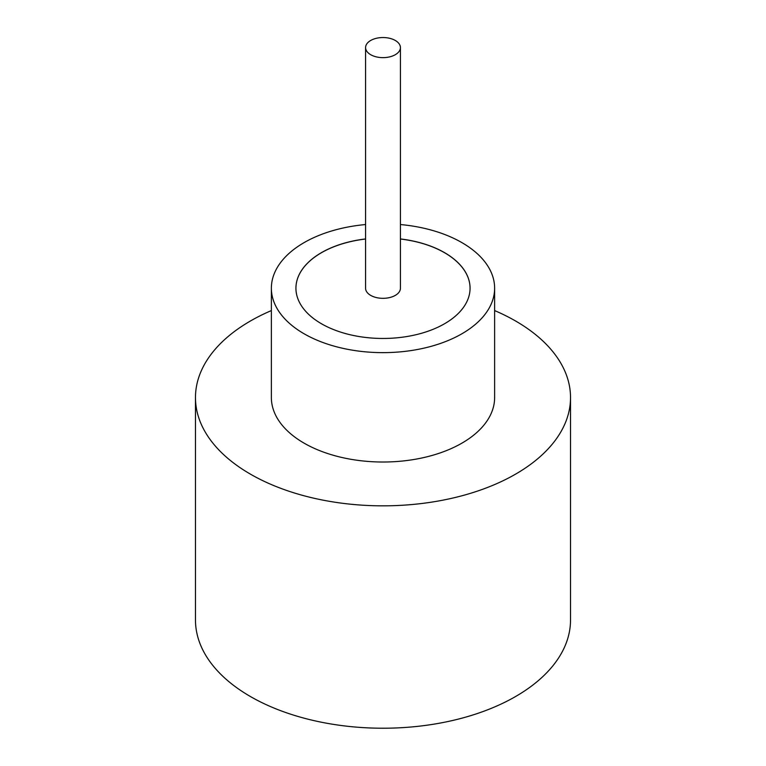 <?xml version="1.0" encoding="UTF-8"?>
<svg xmlns="http://www.w3.org/2000/svg" width="766" height="766" viewBox="0 0 766 766"><rect width="100%" height="100%" fill="white"/><g stroke="black" fill="none" stroke-linecap="round" stroke-linejoin="round"><path stroke-width="1.15" d="M370.687 54.692A17.417 10.054 0 0 0 389.664 56.876A17.417 10.054 0 0 0 400.417 47.588A17.417 10.054 0 0 0 395.313 40.483A17.417 10.054 0 0 0 376.336 38.3A17.417 10.054 0 0 0 365.583 47.588A17.417 10.054 0 0 0 370.687 54.692M365.583 47.588L365.583 288.275A17.417 10.054 0 0 0 370.687 295.379A17.417 10.054 0 0 0 389.664 297.562A17.417 10.054 0 0 0 400.417 288.275L400.417 47.588M365.583 224.543A111.625 64.449 0 0 0 271.375 288.198L271.375 397.573A111.625 64.449 0 0 0 304.073 443.141A111.625 64.449 0 0 0 425.714 457.111A111.625 64.449 0 0 0 494.625 397.573L494.625 288.198A111.625 64.449 0 0 0 461.927 242.631A111.625 64.449 0 0 0 400.417 224.543M271.375 288.198A111.625 64.449 0 0 0 304.073 333.765A111.625 64.449 0 0 0 425.714 347.735A111.625 64.449 0 0 0 494.625 288.198M271.375 310.575A187.526 108.265 0 0 0 195.474 397.573A187.526 108.265 0 0 0 250.396 474.125A187.526 108.265 0 0 0 454.765 497.594A187.526 108.265 0 0 0 570.526 397.573A187.526 108.265 0 0 0 515.604 321.011A187.526 108.265 0 0 0 494.625 310.575M195.474 397.573L195.474 619.953A187.526 108.265 0 0 0 250.396 696.514A187.526 108.265 0 0 0 454.765 719.983A187.526 108.265 0 0 0 570.526 619.953L570.526 397.573M365.583 238.944A87.065 50.269 0 0 0 295.935 288.198A87.065 50.269 0 0 0 321.433 323.74A87.065 50.269 0 0 0 416.321 334.637A87.065 50.269 0 0 0 470.065 288.198A87.065 50.269 0 0 0 444.567 252.656A87.065 50.269 0 0 0 400.417 238.944M470.065 288.236A87.065 50.269 0 0 0 444.567 252.732A87.065 50.269 0 0 0 400.417 239.021M365.583 239.021A87.065 50.269 0 0 0 295.935 288.236"/></g></svg>
